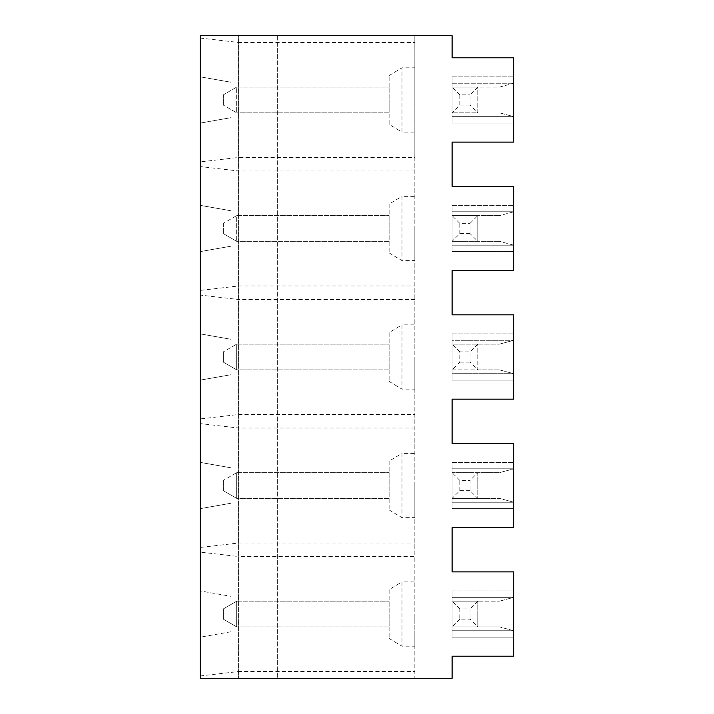 <?xml version="1.0" encoding="UTF-8"?>
<svg xmlns="http://www.w3.org/2000/svg" width="714" height="714" viewBox="0 0 714 714"><rect width="100%" height="100%" fill="white"/><g stroke="black" fill="none" stroke-linecap="round" stroke-linejoin="round"><path stroke-width="0.54" stroke-dasharray="3.57 2.68" d="M200.206 675.962L238.762 671.517L238.762 556.563L200.206 552.118L200.206 678.3L200.206 637.174L231.05 631.738L231.05 596.342L200.206 590.906L231.05 596.342L231.05 631.738L200.206 637.174L200.206 678.3L452.105 678.3L452.105 656.193L513.794 656.193L513.794 597.332L452.105 597.332L513.794 597.332L499.407 601.188L513.794 597.332L513.794 571.887L452.105 571.887L452.105 527.673L513.794 527.673L513.794 468.812L499.407 472.668L513.794 468.812L452.105 468.812L513.794 468.812L513.794 443.367L452.105 443.367L452.105 399.153L513.794 399.153L513.794 373.708L452.105 373.708L452.105 340.292L513.794 340.292L452.105 340.292L452.105 373.708L513.794 373.708L513.794 340.292L499.407 344.148L513.794 340.292L513.794 314.847L452.105 314.847L452.105 270.633L513.794 270.633L513.794 245.188L452.105 245.188L452.105 211.772L513.794 211.772L452.105 211.772L452.105 245.188L513.794 245.188L513.794 211.772L499.407 215.628L513.794 211.772L513.794 186.327L452.105 186.327L452.105 142.113L513.794 142.113L513.794 116.668L452.105 116.668L452.105 83.252L513.794 83.252L452.105 83.252L452.105 116.668L513.794 116.668L513.794 83.252L499.407 87.108L477.809 87.108L470.098 94.819L470.098 105.101L477.809 112.812L477.809 87.108L452.105 87.108L477.809 87.108L477.809 112.812L452.105 112.812L477.809 112.812M513.794 508.654L513.794 462.386L513.794 508.654L452.105 508.654L452.105 462.386L452.105 508.654L513.794 508.654M414.834 157.437L414.834 35.7L200.206 35.7L200.206 76.826L231.05 82.262L231.05 117.658L200.206 123.094L231.05 117.658L231.05 82.262L200.206 76.826L200.206 35.7L238.574 35.7L238.574 678.3L238.574 35.7L414.834 35.7L414.834 678.3L414.834 556.563L238.762 556.563L238.762 157.437L414.834 157.437L414.834 556.563M200.206 205.346L200.206 123.094L200.206 205.346L231.05 210.782L231.05 246.178L200.206 251.614L231.05 246.178L231.05 210.782L200.206 205.346M200.206 333.866L200.206 251.614L200.206 333.866L231.05 339.302L231.05 374.698L200.206 380.134L231.05 374.698L231.05 339.302L200.206 333.866M200.206 462.386L200.206 380.134L200.206 462.386L231.05 467.822L231.05 503.218L200.206 508.654L231.05 503.218L231.05 467.822L200.206 462.386M200.206 590.906L200.206 508.654L200.206 590.906M414.834 171.003L238.762 171.003L200.206 166.558L200.206 35.7L452.105 35.7L452.105 57.807L513.794 57.807L513.794 83.252L499.407 87.108L452.105 87.108L452.105 112.812L459.816 105.101L459.816 94.819L470.098 94.819M414.834 485.52L414.834 517.65L414.834 485.52M414.834 357L414.834 389.13L414.834 357M414.834 228.48L414.834 260.61L414.834 228.48M414.834 99.96L414.834 67.83L414.834 99.96M414.834 614.04L414.834 646.17L414.834 614.04M238.762 35.7L238.762 42.483L414.834 42.483M200.206 38.038L238.762 42.483L238.762 157.437L200.206 161.882M200.206 166.558L200.206 290.402L238.762 285.957L414.834 285.957M414.834 299.523L238.762 299.523L200.206 295.078L200.206 290.402M200.206 295.078L200.206 418.922L238.762 414.477L414.834 414.477M414.834 428.043L238.762 428.043L200.206 423.598L200.206 418.922M200.206 423.598L200.206 547.442L238.762 542.997L414.834 542.997M200.206 552.118L200.206 547.442M513.794 637.174L513.794 590.906L513.794 637.174L452.105 637.174L452.105 590.906L452.105 637.174L513.794 637.174M470.098 490.661L459.816 490.661L452.105 498.372L452.105 468.812L452.105 502.228L513.794 502.228L452.105 502.228L513.794 502.228L499.407 498.372L477.809 498.372L499.407 498.372L513.794 502.228L452.105 502.228L452.105 468.812L513.794 468.812L452.105 468.812L452.105 472.668L499.407 472.668L452.105 472.668L452.105 502.228L452.105 498.372L477.809 498.372L452.105 498.372L477.809 498.372L477.809 472.668L470.098 480.379L470.098 490.661L477.809 498.372L477.809 472.668M452.105 597.332L452.105 630.748L452.105 597.332L452.105 601.188L477.809 601.188L452.105 601.188L452.105 626.892L452.105 601.188L499.407 601.188L452.105 601.188L452.105 597.332L513.794 597.332L452.105 597.332M513.794 630.748L452.105 630.748L513.794 630.748L499.407 626.892L513.794 630.748L452.105 630.748L513.794 630.748M277.318 35.7L277.318 678.3L277.318 35.7M513.794 380.134L513.794 333.866L513.794 380.134L452.105 380.134L452.105 333.866L452.105 380.134L513.794 380.134M513.794 251.614L513.794 205.346L513.794 251.614L452.105 251.614L452.105 205.346L452.105 251.614L513.794 251.614M513.794 123.094L513.794 76.826L513.794 123.094L452.105 123.094L452.105 76.826L452.105 123.094L513.794 123.094M452.105 57.807L513.794 57.807M470.098 233.621L459.816 233.621L452.105 241.332L452.105 245.188L452.105 211.772L452.105 241.332L499.407 241.332L452.105 241.332L477.809 241.332L477.809 215.628L499.407 215.628L452.105 215.628L477.809 215.628L452.105 215.628L477.809 215.628L470.098 223.339L470.098 233.621L477.809 241.332L477.809 215.628M223.339 94.819L223.339 105.101L223.339 94.819L236.691 87.108L236.691 112.812L223.339 105.101L236.691 112.812L236.691 87.108L223.339 94.819M236.691 87.108L389.13 87.108L236.691 87.108M459.816 94.819L452.105 87.108L477.809 87.108M389.13 112.812L236.691 112.812L389.13 112.812L389.13 87.108L389.13 112.812M470.098 105.101L459.816 105.101M452.105 112.812L452.105 116.668L513.794 116.668L499.407 112.812L513.794 116.668L452.105 116.668L452.105 87.108M452.105 83.252L513.794 83.252L452.105 83.252M389.13 124.379L389.13 75.541L389.13 124.379L401.982 132.09L401.982 67.83L401.982 132.09L414.834 132.09M452.105 76.826L513.794 76.826L452.105 76.826M452.105 211.772L513.794 211.772L452.105 211.772M452.105 205.346L513.794 205.346L452.105 205.346M236.691 215.628L389.13 215.628L236.691 215.628L223.339 223.339L236.691 215.628L236.691 241.332L236.691 215.628M459.816 233.621L459.816 223.339L470.098 223.339M459.816 223.339L452.105 215.628M223.339 223.339L223.339 233.621L223.339 223.339M223.339 233.621L236.691 241.332L223.339 233.621M389.13 241.332L236.691 241.332L389.13 241.332L389.13 215.628L389.13 241.332M389.13 204.061L389.13 252.899L389.13 204.061L401.982 196.35L401.982 260.61L401.982 196.35L414.834 196.35M452.105 245.188L513.794 245.188L499.407 241.332L513.794 245.188L452.105 245.188M452.105 241.332L477.809 241.332M452.105 340.292L452.105 344.148L499.407 344.148L452.105 344.148L477.809 344.148L452.105 344.148L452.105 373.708L513.794 373.708L499.407 369.852L452.105 369.852L452.105 340.292L513.794 340.292L452.105 340.292M452.105 333.866L513.794 333.866L452.105 333.866M236.691 344.148L389.13 344.148L236.691 344.148L223.339 351.859L236.691 344.148L236.691 369.852L223.339 362.141L223.339 351.859L223.339 362.141L236.691 369.852L236.691 344.148M477.809 344.148L470.098 351.859L470.098 362.141L477.809 369.852L477.809 344.148L477.809 369.852L499.407 369.852L513.794 373.708L452.105 373.708L452.105 369.852L459.816 362.141L459.816 351.859L470.098 351.859M459.816 351.859L452.105 344.148M470.098 362.141L459.816 362.141M389.13 369.852L236.691 369.852L389.13 369.852L389.13 344.148L389.13 369.852M389.13 332.581L389.13 381.419L389.13 332.581L401.982 324.87L401.982 389.13L401.982 324.87L414.834 324.87M452.105 369.852L477.809 369.852M452.105 462.386L513.794 462.386L452.105 462.386M236.691 472.668L389.13 472.668L236.691 472.668L223.339 480.379L236.691 472.668L236.691 498.372L223.339 490.661L223.339 480.379L223.339 490.661L236.691 498.372L236.691 472.668M459.816 490.661L459.816 480.379L470.098 480.379M459.816 480.379L452.105 472.668M389.13 498.372L236.691 498.372L389.13 498.372L389.13 472.668L389.13 498.372M389.13 461.101L389.13 509.939L389.13 461.101L401.982 453.39L401.982 517.65L401.982 453.39L414.834 453.39M459.816 619.181L452.105 626.892L452.105 630.748L452.105 626.892L499.407 626.892L477.809 626.892L477.809 601.188L477.809 626.892L452.105 626.892L477.809 626.892L470.098 619.181L459.816 619.181L459.816 608.899L470.098 608.899L470.098 619.181M238.762 678.3L238.762 671.517L414.834 671.517M389.13 589.621L389.13 638.459L389.13 589.621L401.982 581.91L401.982 646.17L401.982 581.91L414.834 581.91M452.105 590.906L513.794 590.906L452.105 590.906M236.691 601.188L389.13 601.188L236.691 601.188L223.339 608.899L223.339 619.181L236.691 626.892L236.691 601.188L236.691 626.892L223.339 619.181L223.339 608.899L236.691 601.188M477.809 601.188L470.098 608.899M459.816 608.899L452.105 601.188M452.105 626.892L477.809 626.892M389.13 626.892L236.691 626.892L389.13 626.892L389.13 601.188L389.13 626.892M452.105 498.372L477.809 498.372M389.13 75.541L401.982 67.83L414.834 67.83M389.13 252.899L401.982 260.61L414.834 260.61M389.13 381.419L401.982 389.13L414.834 389.13M389.13 509.939L401.982 517.65L414.834 517.65M389.13 638.459L401.982 646.17L414.834 646.17"/><path stroke-width="1.07" d="M513.794 57.807L513.794 142.113L452.105 142.113L452.105 186.327L513.794 186.327L513.794 270.633L452.105 270.633L452.105 314.847L513.794 314.847L513.794 399.153L452.105 399.153L452.105 443.367L513.794 443.367L513.794 527.673L452.105 527.673L452.105 571.887L513.794 571.887L513.794 656.193L452.105 656.193L452.105 678.3L200.206 678.3L200.206 35.7L452.105 35.7L452.105 57.807L513.794 57.807L452.105 57.807"/></g></svg>
